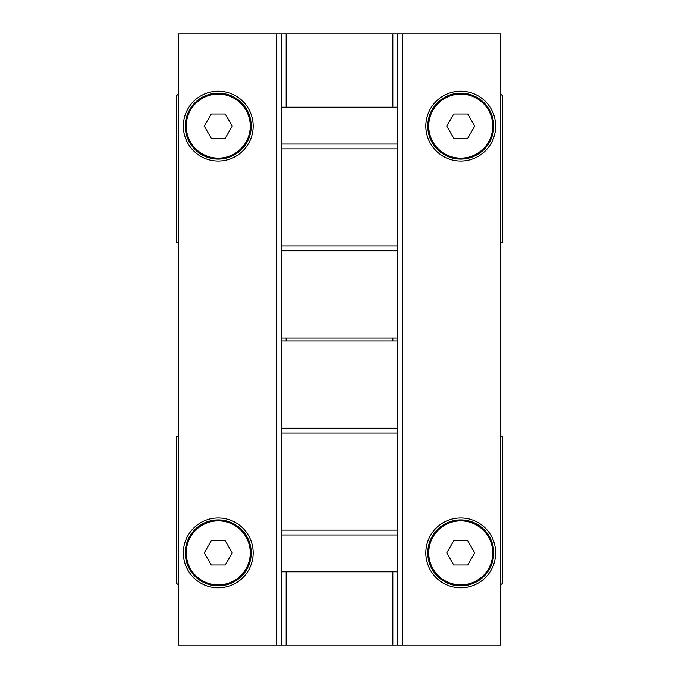 <?xml version="1.0" encoding="UTF-8"?>
<svg xmlns="http://www.w3.org/2000/svg" width="679" height="679" viewBox="0 0 679 679"><rect width="100%" height="100%" fill="white"/><g stroke="black" fill="none" stroke-linecap="round" stroke-linejoin="round"><path stroke-width="1.02" d="M178.484 242.496L176.54 242.496L176.54 95.484A293.421 293.421 0 0 1 178.484 94.203M178.484 584.797A293.421 293.421 0 0 1 176.54 583.516L176.54 436.504L178.484 436.504M281.301 645.05L281.301 571.811L397.699 571.811L397.699 645.05L178.484 645.05L178.484 33.95L500.516 33.95L500.516 645.05L397.699 645.05L397.699 338.049L281.301 338.049L281.301 340.951L397.699 340.951L397.699 250.746L281.301 250.746L281.301 338.049M281.301 107.189L281.301 144.041L397.699 144.041L397.699 33.95L397.699 107.189L281.301 107.189L281.301 33.95M460.752 517.984A34.918 34.918 0 0 1 490.993 570.36A34.918 34.918 0 0 1 430.511 570.36A34.918 34.918 0 0 1 460.752 517.984M460.752 91.181A34.918 34.918 0 0 1 490.993 143.558A34.918 34.918 0 0 1 430.511 143.558A34.918 34.918 0 0 1 460.752 91.181M218.248 91.181A34.918 34.918 0 0 1 248.489 143.558A34.918 34.918 0 0 1 188.007 143.558A34.918 34.918 0 0 1 218.248 91.181M218.248 517.984A34.918 34.918 0 0 1 248.489 570.36A34.918 34.918 0 0 1 188.007 570.36A34.918 34.918 0 0 1 218.248 517.984M204.252 126.099L211.245 138.227L225.25 138.227L232.252 126.099L225.25 113.979L211.245 113.979L204.252 126.099M218.248 158.114A32.006 32.006 0 0 0 245.968 110.091A32.006 32.006 0 0 0 190.527 110.091A32.006 32.006 0 0 0 218.248 158.114M204.252 552.901L211.245 565.021L225.25 565.021L232.252 552.901L225.25 540.773L211.245 540.773L204.252 552.901M218.248 584.908A32.006 32.006 0 0 0 245.968 536.894A32.006 32.006 0 0 0 190.527 536.894A32.006 32.006 0 0 0 218.248 584.908M218.248 159.081A32.982 32.982 0 0 0 246.808 109.608A32.982 32.982 0 0 0 189.687 109.608A32.982 32.982 0 0 0 218.248 159.081M446.748 126.099L453.75 138.227L467.755 138.227L474.748 126.099L467.755 113.979L453.75 113.979L446.748 126.099M460.752 158.114A32.006 32.006 0 0 0 488.473 110.091A32.006 32.006 0 0 0 433.032 110.091A32.006 32.006 0 0 0 460.752 158.114M460.752 159.081A32.982 32.982 0 0 0 489.313 109.608A32.982 32.982 0 0 0 432.192 109.608A32.982 32.982 0 0 0 460.752 159.081M218.248 585.884A32.982 32.982 0 0 0 246.808 536.41A32.982 32.982 0 0 0 189.687 536.41A32.982 32.982 0 0 0 218.248 585.884M446.748 552.901L453.75 565.021L467.755 565.021L474.748 552.901L467.755 540.773L453.75 540.773L446.748 552.901M460.752 584.908A32.006 32.006 0 0 0 488.473 536.894A32.006 32.006 0 0 0 433.032 536.894A32.006 32.006 0 0 0 460.752 584.908M460.752 585.884A32.982 32.982 0 0 0 489.313 536.41A32.982 32.982 0 0 0 432.192 536.41A32.982 32.982 0 0 0 460.752 585.884M500.516 94.203A293.421 293.421 0 0 1 502.46 95.484L502.46 242.496L500.516 242.496M500.516 436.504L502.46 436.504L502.46 583.516A293.421 293.421 0 0 1 500.516 584.797M281.301 571.811L281.301 433.109L397.699 433.109M281.301 530.104L397.699 530.104M281.301 433.109L281.301 340.951M281.301 428.254L397.699 428.254M281.301 534.959L397.699 534.959M397.699 144.041L397.699 245.891L281.301 245.891L281.301 250.746M397.699 148.896L281.301 148.896L281.301 245.891M397.699 245.891L397.699 250.746M281.301 144.041L281.301 148.896M276.446 645.05L276.446 33.95M286.148 645.05L286.148 571.811M286.148 340.951L286.148 338.049M286.148 107.189L286.148 33.95M392.852 645.05L392.852 571.811M392.852 340.951L392.852 338.049M392.852 107.189L392.852 33.95M402.554 645.05L402.554 33.95"/></g></svg>

